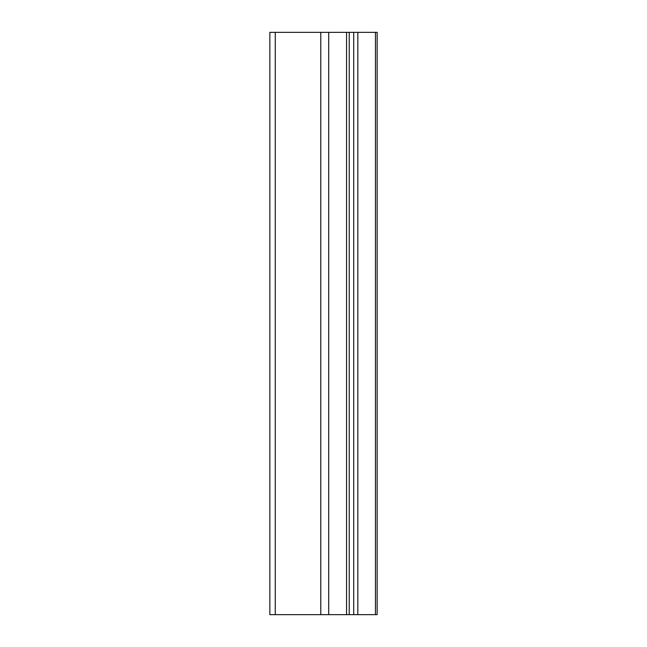 <?xml version="1.0" encoding="UTF-8"?>
<svg xmlns="http://www.w3.org/2000/svg" width="647" height="647" viewBox="0 0 647 647"><rect width="100%" height="100%" fill="white"/><g stroke="black" fill="none" stroke-linecap="round" stroke-linejoin="round"><path stroke-width="0.97" d="M375.446 32.35L375.446 614.65L377.152 614.65L377.152 32.35L346.566 32.35L346.566 614.65L269.848 614.65L269.848 32.35L269.848 614.65M346.566 32.35L269.848 32.35M353.707 32.35L353.707 614.65L346.566 614.65M357.823 32.35L357.823 614.65L353.707 614.65M375.446 614.65L357.823 614.65M328.716 32.35L328.716 614.65M320.783 32.35L320.783 614.65M349.234 32.35L349.234 614.65M275.266 32.35L275.266 614.65"/></g></svg>
